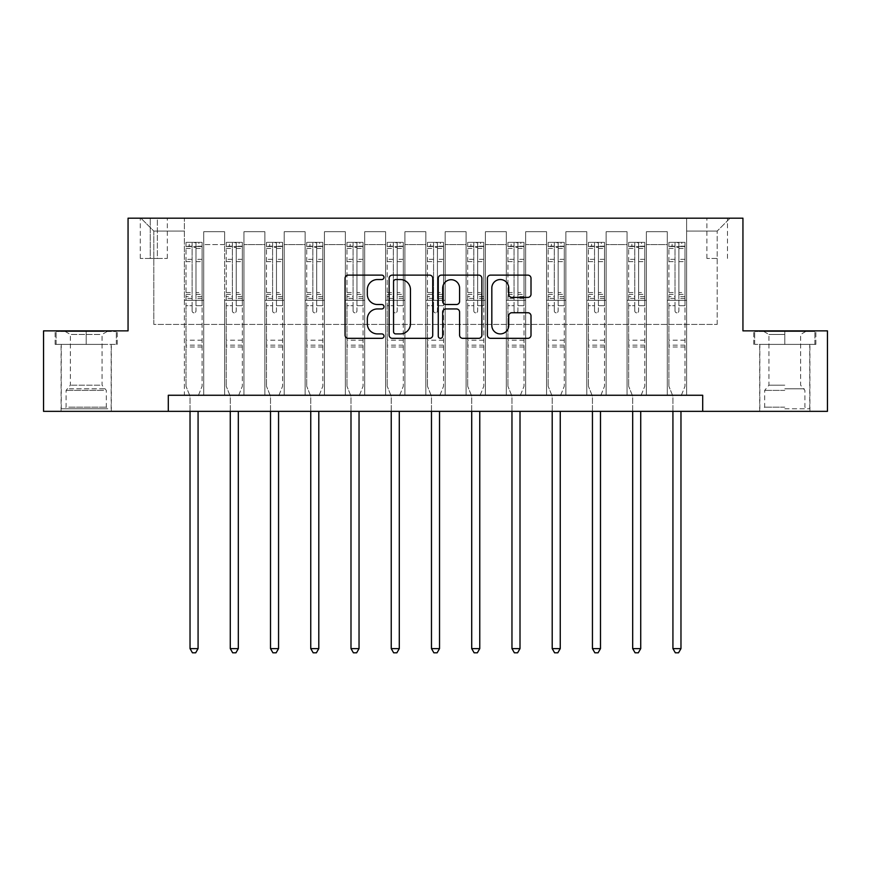 <?xml version="1.0" encoding="UTF-8"?>
<svg xmlns="http://www.w3.org/2000/svg" width="871" height="871" viewBox="0 0 871 871"><rect width="100%" height="100%" fill="white"/><g stroke="black" fill="none" stroke-linecap="round" stroke-linejoin="round"><path stroke-width="0.65" stroke-dasharray="4.36 3.27" d="M383.991 277.337A2.21 2.21 0 0 0 381.781 275.127L348.204 275.127A3.157 3.157 0 0 0 345.047 278.285L345.047 335.172A3.157 3.157 0 0 0 348.204 338.329L381.781 338.329A2.21 2.21 0 0 0 383.991 336.119A2.21 2.21 0 0 0 381.781 333.909L377.437 333.909A10.114 10.114 0 0 1 367.322 323.794L367.322 319.047A10.114 10.114 0 0 1 377.437 308.944L381.781 308.944A2.21 2.21 0 0 0 383.991 306.723A2.21 2.21 0 0 0 381.781 304.512L377.437 304.512A10.114 10.114 0 0 1 367.322 294.409L367.322 289.662A10.114 10.114 0 0 1 377.437 279.547L381.781 279.547A2.21 2.21 0 0 0 383.991 277.337M784.793 344.393L815.866 344.393L784.793 344.393L784.793 330.871L815.866 330.871L753.731 330.871L784.793 330.871L784.793 344.393L759.85 344.393L814.897 344.393L754.689 344.393L809.747 344.393L784.793 344.393L784.793 331.513L814.897 331.513L754.689 331.513L784.793 331.513L763.867 331.513L784.793 331.513L784.793 344.393M784.793 411.352L809.91 411.352L784.793 411.352M717.192 218.196L706.882 218.196L717.192 218.196M717.192 258.437L706.882 258.437L717.192 258.437M86.207 344.393L55.134 344.393L86.207 344.393L86.207 330.871L117.269 330.871L55.134 330.871L86.207 330.871L86.207 344.393L56.103 344.393L116.311 344.393L86.207 344.393L86.207 331.513L56.103 331.513L116.311 331.513L86.207 331.513L86.207 344.393M86.207 411.352L61.09 411.352L86.207 411.352M168.299 411.352L168.299 395.26L168.299 411.352L168.299 395.26L702.701 395.26L168.299 395.26L702.701 395.26L702.701 411.352L43.55 411.352L43.55 330.871L128.059 330.871L128.059 218.196L742.941 218.196L742.941 330.871L827.45 330.871L827.45 411.352L702.701 411.352L702.701 395.26L702.701 411.352M184.391 395.26L203.705 395.26L184.391 395.26L203.705 395.26L184.391 395.26L184.391 218.196L140.939 218.196L730.061 218.196L686.609 218.196L686.609 395.26L667.295 395.26L686.609 395.26L667.295 395.26L686.609 395.26L686.609 218.196L686.609 300.288L686.609 231.076L717.192 231.076L686.609 231.076L686.609 218.196L184.391 218.196L184.391 300.288L203.705 300.288L203.705 244.599L203.705 395.26L203.705 231.719L203.705 395.26L203.705 300.288L184.391 300.288L184.391 231.076L153.808 231.076L184.391 231.076L184.391 218.196L184.391 395.26M224.631 395.26L243.956 395.26L224.631 395.26L243.956 395.26L224.631 395.26L224.631 231.719L203.705 231.719L224.631 231.719L224.631 395.26L224.631 300.288L243.956 300.288L243.956 244.599L243.956 395.26L243.956 231.719L243.956 395.26L243.956 300.288L224.631 300.288L224.631 244.599L224.631 395.26M264.882 395.26L284.196 395.26L264.882 395.26L284.196 395.26L264.882 395.26L264.882 231.719L243.956 231.719L243.956 244.599L243.956 231.719L264.882 231.719L264.882 395.26L264.882 300.288L284.196 300.288L284.196 244.599L284.196 395.26L284.196 231.719L284.196 395.26L284.196 300.288L264.882 300.288L264.882 244.599L264.882 300.288L284.196 300.288L264.882 300.288L264.882 395.26M305.122 395.26L324.437 395.26L305.122 395.26L324.437 395.26L305.122 395.26L305.122 231.719L284.196 231.719L284.196 244.599L284.196 231.719L305.122 231.719L305.122 395.26L305.122 300.288L324.437 300.288L324.437 244.599L324.437 395.26L324.437 231.719L324.437 395.26L324.437 300.288L305.122 300.288L305.122 244.599L305.122 300.288L324.437 300.288L305.122 300.288L305.122 395.26M345.362 395.26L364.677 395.26L345.362 395.26L364.677 395.26L345.362 395.26L345.362 231.719L324.437 231.719L324.437 244.599L324.437 231.719L345.362 231.719L345.362 395.26L345.362 300.288L364.677 300.288L364.677 244.599L364.677 395.26L364.677 231.719L364.677 395.26L364.677 300.288L345.362 300.288L345.362 244.599L345.362 300.288L364.677 300.288L345.362 300.288L345.362 395.26M385.603 395.26L404.917 395.26L385.603 395.26L404.917 395.26L385.603 395.26L385.603 231.719L364.677 231.719L364.677 244.599L364.677 231.719L385.603 231.719L385.603 395.26L385.603 300.288L404.917 300.288L404.917 244.599L404.917 395.26L404.917 231.719L404.917 395.26L404.917 300.288L385.603 300.288L385.603 244.599L385.603 300.288L404.917 300.288L385.603 300.288L385.603 395.26M425.843 395.26L445.157 395.26L425.843 395.26L445.157 395.26L425.843 395.26L425.843 231.719L404.917 231.719L404.917 244.599L404.917 231.719L425.843 231.719L425.843 395.26L425.843 300.288L445.157 300.288L445.157 244.599L445.157 395.26L445.157 231.719L445.157 395.26L445.157 300.288L425.843 300.288L425.843 244.599L425.843 300.288L445.157 300.288L425.843 300.288L425.843 395.26M466.083 395.26L485.397 395.26L466.083 395.26L485.397 395.26L466.083 395.26L466.083 231.719L445.157 231.719L445.157 244.599L445.157 231.719L466.083 231.719L466.083 395.26L466.083 300.288L485.397 300.288L485.397 244.599L485.397 395.26L485.397 231.719L485.397 395.26L485.397 300.288L466.083 300.288L466.083 244.599L466.083 300.288L485.397 300.288L466.083 300.288L466.083 395.26M506.323 395.26L525.638 395.26L506.323 395.26L525.638 395.26L506.323 395.26L506.323 231.719L485.397 231.719L485.397 244.599L485.397 231.719L506.323 231.719L506.323 395.26L506.323 300.288L525.638 300.288L525.638 244.599L525.638 395.26L525.638 231.719L525.638 395.26L525.638 300.288L506.323 300.288L506.323 244.599L506.323 300.288L525.638 300.288L506.323 300.288L506.323 395.26M546.563 395.26L565.878 395.26L546.563 395.26L565.878 395.26L546.563 395.26L546.563 231.719L525.638 231.719L525.638 244.599L525.638 231.719L546.563 231.719L546.563 395.26L546.563 300.288L565.878 300.288L565.878 244.599L565.878 395.26L565.878 231.719L565.878 395.26L565.878 300.288L546.563 300.288L546.563 244.599L546.563 300.288L565.878 300.288L546.563 300.288L546.563 395.26M586.804 395.26L606.118 395.26L586.804 395.26L606.118 395.26L586.804 395.26L586.804 231.719L565.878 231.719L565.878 244.599L565.878 231.719L586.804 231.719L586.804 395.26L586.804 300.288L606.118 300.288L606.118 244.599L606.118 395.26L606.118 231.719L606.118 395.26L606.118 300.288L586.804 300.288L586.804 244.599L586.804 300.288L606.118 300.288L586.804 300.288L586.804 395.26M627.044 395.26L646.369 395.26L627.044 395.26L646.369 395.26L627.044 395.26L627.044 231.719L606.118 231.719L606.118 244.599L606.118 231.719L627.044 231.719L627.044 395.26L627.044 300.288L646.369 300.288L646.369 244.599L646.369 395.26L646.369 231.719L646.369 395.26L646.369 300.288L627.044 300.288L627.044 244.599L627.044 300.288L646.369 300.288L627.044 300.288L627.044 395.26M150.269 218.196L140.285 218.196L150.269 218.196L150.269 258.437L140.285 258.437L157.357 258.437L150.269 258.437L150.269 218.196M157.357 218.196L167.33 218.196L157.357 218.196L157.357 258.437L167.33 258.437L157.357 258.437L157.357 218.196M153.808 324.437L153.808 231.076L140.939 218.196L153.808 231.076L153.808 324.437L717.192 324.437L153.808 324.437M717.192 324.437L717.192 231.076L717.192 324.437M667.295 300.288L686.609 300.288L686.609 395.26L686.609 300.288L667.295 300.288L667.295 244.599L667.295 300.288L686.609 300.288L667.295 300.288L667.295 395.26L667.295 231.719L646.369 231.719L646.369 244.599L646.369 231.719L667.295 231.719L667.295 395.26L667.295 300.288M184.391 300.288L203.705 300.288L184.391 300.288M224.631 231.719L203.705 231.719L224.631 231.719L224.631 244.599L224.631 231.719M224.631 300.288L243.956 300.288L224.631 300.288M264.882 244.599L264.882 231.719L264.882 244.599L243.956 244.599L264.882 244.599M305.122 244.599L305.122 231.719L305.122 244.599L284.196 244.599L305.122 244.599M345.362 244.599L345.362 231.719L345.362 244.599L324.437 244.599L345.362 244.599M385.603 244.599L385.603 231.719L385.603 244.599L364.677 244.599L385.603 244.599M425.843 244.599L425.843 231.719L425.843 244.599L404.917 244.599L425.843 244.599M466.083 244.599L466.083 231.719L466.083 244.599L445.157 244.599L466.083 244.599M506.323 244.599L506.323 231.719L506.323 244.599L485.397 244.599L506.323 244.599M546.563 244.599L546.563 231.719L546.563 244.599L525.638 244.599L546.563 244.599M586.804 244.599L586.804 231.719L586.804 244.599L565.878 244.599L586.804 244.599M627.044 244.599L627.044 231.719L627.044 244.599L606.118 244.599L627.044 244.599M667.295 244.599L667.295 231.719L667.295 244.599L646.369 244.599L667.295 244.599M264.882 231.719L243.956 231.719L264.882 231.719M305.122 231.719L284.196 231.719L305.122 231.719M345.362 231.719L324.437 231.719L345.362 231.719M385.603 231.719L364.677 231.719L385.603 231.719M425.843 231.719L404.917 231.719L425.843 231.719M466.083 231.719L445.157 231.719L466.083 231.719M506.323 231.719L485.397 231.719L506.323 231.719M546.563 231.719L525.638 231.719L546.563 231.719M586.804 231.719L565.878 231.719L586.804 231.719M627.044 231.719L606.118 231.719L627.044 231.719M667.295 231.719L646.369 231.719L667.295 231.719M730.061 218.196L717.192 231.076L730.061 218.196M55.134 344.393L55.134 330.871L55.134 344.393M117.269 344.393L117.269 330.871L117.269 344.393M815.866 344.393L815.866 330.871L815.866 344.393M753.731 344.393L753.731 330.871L753.731 344.393M432.735 335.172L432.735 278.285A3.157 3.157 0 0 0 429.577 275.127L392.288 275.127A3.157 3.157 0 0 0 389.13 278.285L389.13 335.172A3.157 3.157 0 0 0 392.288 338.329L429.577 338.329A3.157 3.157 0 0 0 432.735 335.172M395.761 279.547A2.21 2.21 0 0 0 393.55 281.769L393.55 331.688A2.21 2.21 0 0 0 395.761 333.909L400.344 333.909A10.114 10.114 0 0 0 410.459 323.794L410.459 289.662A10.114 10.114 0 0 0 400.344 279.547L395.761 279.547M441.423 275.127L478.712 275.127A3.157 3.157 0 0 1 481.87 278.285L481.87 335.172A3.157 3.157 0 0 1 478.712 338.329L462.751 338.329A3.157 3.157 0 0 1 459.594 335.172L459.594 312.101A3.157 3.157 0 0 0 456.437 308.944L445.854 308.944A3.157 3.157 0 0 0 442.686 312.101L442.686 336.119A2.21 2.21 0 0 1 440.476 338.329A2.21 2.21 0 0 1 438.265 336.119L438.265 278.285A3.157 3.157 0 0 1 441.423 275.127M459.594 288.159A8.449 8.449 0 0 0 451.145 279.711A8.449 8.449 0 0 0 442.686 288.159L442.686 301.355A3.157 3.157 0 0 0 445.854 304.512L456.437 304.512A3.157 3.157 0 0 0 459.594 301.355L459.594 288.159M511.887 297.403L527.848 297.403A3.157 3.157 0 0 0 531.005 294.246L531.005 278.285A3.157 3.157 0 0 0 527.848 275.127L490.558 275.127A3.157 3.157 0 0 0 487.401 278.285L487.401 335.172A3.157 3.157 0 0 0 490.558 338.329L527.848 338.329A3.157 3.157 0 0 0 531.005 335.172L531.005 315.89A3.157 3.157 0 0 0 527.848 312.733L511.887 312.733A3.157 3.157 0 0 0 508.729 315.89L508.729 325.449A8.449 8.449 0 0 1 500.281 333.909A8.449 8.449 0 0 1 491.821 325.449L491.821 288.007A8.449 8.449 0 0 1 500.281 279.547A8.449 8.449 0 0 1 508.729 288.007L508.729 294.246A3.157 3.157 0 0 0 511.887 297.403M192.121 310.914A1.927 1.927 90 0 0 194.048 312.841A1.927 1.927 -90 0 1 192.121 310.914L192.121 305.688L192.121 310.914M202.018 242.345L198.882 242.345L198.882 246.526L202.105 246.526L202.105 242.345L186.002 242.345L186.002 386.245L186.002 305.688L192.121 305.688L192.121 296.575L186.002 296.575M186.002 242.345L186.002 305.688L192.121 305.688L192.121 247.375L195.986 247.375L195.986 292.547L202.105 292.547L202.105 386.245L202.105 305.688L195.986 305.688L195.986 310.914A1.927 1.927 -90 0 1 194.048 312.841A1.927 1.927 90 0 0 195.986 310.914L195.986 292.547M202.105 246.526L202.105 292.547M202.105 242.345L202.105 305.688L195.986 305.688L195.986 242.737L192.121 242.737L192.121 296.575M198.882 242.345L186.089 242.345M198.882 246.526L189.225 246.526L189.225 242.345M186.002 246.526L202.018 246.526M186.089 246.526L189.225 246.526M198.305 395.663L202.105 386.245L198.305 395.663A3.223 3.223 -90 0 0 198.076 396.871A3.223 3.223 -90 0 1 198.305 395.663M190.03 411.352L190.03 396.871A3.223 3.223 -90 0 0 189.791 395.663L186.002 386.245L189.791 395.663A3.223 3.223 -90 0 1 190.03 396.871L190.03 648.623L198.076 648.623L198.076 411.352M202.105 346.974L186.002 346.974M190.03 648.623L192.447 652.804L195.659 652.804L198.076 648.623M195.986 247.375L195.986 242.737M192.121 247.375L192.121 242.737L192.121 247.375M232.361 310.914A1.927 1.927 0 0 0 234.299 312.841A1.927 1.927 0 0 1 232.361 310.914L232.361 305.688L232.361 310.914M242.258 242.345L239.122 242.345L239.122 246.526L242.345 246.526L242.345 242.345L226.242 242.345L226.242 386.245L226.242 305.688L232.361 305.688L232.361 296.575L226.242 296.575M226.242 242.345L226.242 305.688L232.361 305.688L232.361 247.375L236.226 247.375L236.226 292.547L242.345 292.547L242.345 386.245L242.345 305.688L236.226 305.688L236.226 310.914A1.927 1.927 0 0 1 234.299 312.841A1.927 1.927 0 0 0 236.226 310.914L236.226 292.547M242.345 246.526L242.345 292.547M242.345 242.345L242.345 305.688L236.226 305.688L236.226 242.737L232.361 242.737L232.361 296.575M239.122 242.345L226.329 242.345M239.122 246.526L229.465 246.526L229.465 242.345M226.242 246.526L242.258 246.526M226.329 246.526L229.465 246.526M238.545 395.663L242.345 386.245L238.545 395.663A3.223 3.223 0 0 0 238.316 396.871A3.223 3.223 0 0 1 238.545 395.663M230.271 411.352L230.271 396.871A3.223 3.223 0 0 0 230.042 395.663L226.242 386.245L230.042 395.663A3.223 3.223 0 0 1 230.271 396.871L230.271 648.623L238.316 648.623L238.316 411.352M242.345 346.974L226.242 346.974M230.271 648.623L232.688 652.804L235.899 652.804L238.316 648.623M232.361 247.375L232.361 242.737M236.226 247.375L236.226 242.737M272.601 310.914A1.927 1.927 0 0 0 274.539 312.841A1.927 1.927 0 0 1 272.601 310.914L272.601 305.688L272.601 310.914M282.498 242.345L279.362 242.345L279.362 246.526L282.585 246.526L282.585 242.345L266.482 242.345L266.482 386.245L266.482 305.688L272.601 305.688L272.601 296.575L266.482 296.575M266.482 242.345L266.482 305.688L272.601 305.688L272.601 247.375L276.466 247.375L276.466 292.547L282.585 292.547L282.585 386.245L282.585 305.688L276.466 305.688L276.466 310.914A1.927 1.927 0 0 1 274.539 312.841A1.927 1.927 0 0 0 276.466 310.914L276.466 292.547M282.585 246.526L282.585 292.547M282.585 242.345L282.585 305.688L276.466 305.688L276.466 242.737L272.601 242.737L272.601 296.575M279.362 242.345L266.57 242.345M279.362 246.526L269.705 246.526L269.705 242.345M266.482 246.526L282.498 246.526M266.57 246.526L269.705 246.526M278.796 395.663L282.585 386.245L278.796 395.663A3.223 3.223 0 0 0 278.557 396.871A3.223 3.223 0 0 1 278.796 395.663M270.511 411.352L270.511 396.871A3.223 3.223 0 0 0 270.282 395.663L266.482 386.245L270.282 395.663A3.223 3.223 0 0 1 270.511 396.871L270.511 648.623L278.557 648.623L278.557 411.352M282.585 346.974L266.482 346.974M270.511 648.623L272.928 652.804L276.14 652.804L278.557 648.623M272.601 247.375L272.601 242.737M276.466 247.375L276.466 242.737M312.841 310.914A1.927 1.927 0 0 0 314.779 312.841A1.927 1.927 0 0 1 312.841 310.914L312.841 305.688L312.841 310.914M322.749 242.345L319.603 242.345L319.603 246.526L322.825 246.526L322.825 242.345L306.723 242.345L306.723 386.245L306.723 305.688L312.841 305.688L312.841 296.575L306.723 296.575M306.723 242.345L306.723 305.688L312.841 305.688L312.841 247.375L316.706 247.375L316.706 292.547L322.825 292.547L322.825 386.245L322.825 305.688L316.706 305.688L316.706 310.914A1.927 1.927 0 0 1 314.779 312.841A1.927 1.927 0 0 0 316.706 310.914L316.706 292.547M322.825 246.526L322.825 292.547M322.825 242.345L322.825 305.688L316.706 305.688L316.706 242.737L312.841 242.737L312.841 296.575M319.603 242.345L306.81 242.345M319.603 246.526L309.945 246.526L309.945 242.345M306.723 246.526L322.749 246.526M306.81 246.526L309.945 246.526M319.036 395.663L322.825 386.245L319.036 395.663A3.223 3.223 0 0 0 318.797 396.871A3.223 3.223 0 0 1 319.036 395.663M310.751 411.352L310.751 396.871A3.223 3.223 0 0 0 310.522 395.663L306.723 386.245L310.522 395.663A3.223 3.223 0 0 1 310.751 396.871L310.751 648.623L318.797 648.623L318.797 411.352M322.825 346.974L306.723 346.974M310.751 648.623L313.168 652.804L316.391 652.804L318.797 648.623M312.841 247.375L312.841 242.737M316.706 247.375L316.706 242.737M353.082 310.914A1.927 1.927 0 0 0 355.02 312.841A1.927 1.927 0 0 1 353.082 310.914L353.082 305.688L353.082 310.914M362.989 242.345L359.843 242.345L359.843 246.526L363.065 246.526L363.065 242.345L346.974 242.345L346.974 386.245L346.974 305.688L353.082 305.688L353.082 296.575L346.974 296.575M346.974 242.345L346.974 305.688L353.082 305.688L353.082 247.375L356.947 247.375L356.947 292.547L363.065 292.547L363.065 386.245L363.065 305.688L356.947 305.688L356.947 310.914A1.927 1.927 0 0 1 355.02 312.841A1.927 1.927 0 0 0 356.947 310.914L356.947 292.547M363.065 246.526L363.065 292.547M363.065 242.345L363.065 305.688L356.947 305.688L356.947 242.737L353.082 242.737L353.082 296.575M359.843 242.345L347.05 242.345M359.843 246.526L350.186 246.526L350.186 242.345M346.974 246.526L362.989 246.526M347.05 246.526L350.186 246.526M359.277 395.663L363.065 386.245L359.277 395.663A3.223 3.223 0 0 0 359.037 396.871A3.223 3.223 0 0 1 359.277 395.663M350.991 411.352L350.991 396.871A3.223 3.223 0 0 0 350.763 395.663L346.974 386.245L350.763 395.663A3.223 3.223 0 0 1 350.991 396.871L350.991 648.623L359.037 648.623L359.037 411.352M363.065 346.974L346.974 346.974M350.991 648.623L353.408 652.804L356.631 652.804L359.037 648.623M353.082 247.375L353.082 242.737M356.947 247.375L356.947 242.737M105.021 408.782L64.476 408.782L105.021 408.782M68.776 407.171L106.327 407.171L68.776 407.171M104.324 331.513L65.281 331.513L104.324 331.513M99.925 334.453L70.366 334.453L99.925 334.453M99.925 385.189L70.366 385.189L99.925 385.189M107.808 408.782L61.253 408.782L107.808 408.782M107.808 344.393L61.253 344.393L107.808 344.393M56.103 344.393L56.103 331.513L56.103 344.393M116.311 344.393L116.311 331.513L116.311 344.393M784.793 408.782L809.747 408.782L784.793 408.782M784.793 407.171L764.673 407.171L784.793 407.171M784.793 334.453L768.951 334.453L784.793 334.453M784.793 385.189L768.951 385.189L784.793 385.189M754.689 344.393L754.689 331.513L754.689 344.393M814.897 344.393L814.897 331.513L814.897 344.393M393.322 310.914A1.927 1.927 0 0 0 395.26 312.841A1.927 1.927 0 0 1 393.322 310.914L393.322 305.688L393.322 310.914M403.229 242.345L400.083 242.345L400.083 246.526L403.306 246.526L403.306 242.345L387.214 242.345L387.214 386.245L387.214 305.688L393.322 305.688L393.322 296.575L387.214 296.575M387.214 242.345L387.214 305.688L393.322 305.688L393.322 247.375L397.187 247.375L397.187 292.547L403.306 292.547L403.306 386.245L403.306 305.688L397.187 305.688L397.187 310.914A1.927 1.927 0 0 1 395.26 312.841A1.927 1.927 0 0 0 397.187 310.914L397.187 292.547M403.306 246.526L403.306 292.547M403.306 242.345L403.306 305.688L397.187 305.688L397.187 242.737L393.322 242.737L393.322 296.575M400.083 242.345L387.29 242.345M400.083 246.526L390.426 246.526L390.426 242.345M387.214 246.526L403.229 246.526M387.29 246.526L390.426 246.526M399.517 395.663L403.306 386.245L399.517 395.663A3.223 3.223 0 0 0 399.288 396.871A3.223 3.223 0 0 1 399.517 395.663M391.231 411.352L391.231 396.871A3.223 3.223 0 0 0 391.003 395.663L387.214 386.245L391.003 395.663A3.223 3.223 0 0 1 391.231 396.871L391.231 648.623L399.288 648.623L399.288 411.352M403.306 346.974L387.214 346.974M391.231 648.623L393.648 652.804L396.871 652.804L399.288 648.623M393.322 247.375L393.322 242.737M397.187 247.375L397.187 242.737M433.573 310.914A1.927 1.927 0 0 0 435.5 312.841A1.927 1.927 0 0 1 433.573 310.914L433.573 305.688L433.573 310.914M443.47 242.345L440.334 242.345L440.334 246.526L443.546 246.526L443.546 242.345L427.454 242.345L427.454 386.245L427.454 305.688L433.573 305.688L433.573 296.575L427.454 296.575M427.454 242.345L427.454 305.688L433.573 305.688L433.573 247.375L437.427 247.375L437.427 292.547L443.546 292.547L443.546 386.245L443.546 305.688L437.427 305.688L437.427 310.914A1.927 1.927 0 0 1 435.5 312.841A1.927 1.927 0 0 0 437.427 310.914L437.427 292.547M443.546 246.526L443.546 292.547M443.546 242.345L443.546 305.688L437.427 305.688L437.427 242.737L433.573 242.737L433.573 296.575M440.334 242.345L427.53 242.345M440.334 246.526L430.666 246.526L430.666 242.345M427.454 246.526L443.47 246.526M427.53 246.526L430.666 246.526M439.757 395.663L443.546 386.245L439.757 395.663A3.223 3.223 0 0 0 439.528 396.871A3.223 3.223 0 0 1 439.757 395.663M431.472 411.352L431.472 396.871A3.223 3.223 0 0 0 431.243 395.663L427.454 386.245L431.243 395.663A3.223 3.223 0 0 1 431.472 396.871L431.472 648.623L439.528 648.623L439.528 411.352M443.546 346.974L427.454 346.974M431.472 648.623L433.889 652.804L437.111 652.804L439.528 648.623M433.573 247.375L433.573 242.737M437.427 247.375L437.427 242.737M473.813 310.914A1.927 1.927 0 0 0 475.74 312.841A1.927 1.927 0 0 1 473.813 310.914L473.813 305.688L473.813 310.914M483.71 242.345L480.574 242.345L480.574 246.526L483.786 246.526L483.786 242.345L467.694 242.345L467.694 386.245L467.694 305.688L473.813 305.688L473.813 296.575L467.694 296.575M467.694 242.345L467.694 305.688L473.813 305.688L473.813 247.375L477.678 247.375L477.678 292.547L483.786 292.547L483.786 386.245L483.786 305.688L477.678 305.688L477.678 310.914A1.927 1.927 0 0 1 475.74 312.841A1.927 1.927 0 0 0 477.678 310.914L477.678 292.547M483.786 246.526L483.786 292.547M483.786 242.345L483.786 305.688L477.678 305.688L477.678 242.737L473.813 242.737L473.813 296.575M480.574 242.345L467.771 242.345M480.574 246.526L470.917 246.526L470.917 242.345M467.694 246.526L483.71 246.526M467.771 246.526L470.917 246.526M479.997 395.663L483.786 386.245L479.997 395.663A3.223 3.223 0 0 0 479.769 396.871A3.223 3.223 0 0 1 479.997 395.663M471.712 411.352L471.712 396.871A3.223 3.223 0 0 0 471.483 395.663L467.694 386.245L471.483 395.663A3.223 3.223 0 0 1 471.712 396.871L471.712 648.623L479.769 648.623L479.769 411.352M483.786 346.974L467.694 346.974M471.712 648.623L474.129 652.804L477.352 652.804L479.769 648.623M473.813 247.375L473.813 242.737M477.678 247.375L477.678 242.737M514.053 310.914A1.927 1.927 0 0 0 515.98 312.841A1.927 1.927 0 0 1 514.053 310.914L514.053 305.688L514.053 310.914M523.95 242.345L520.814 242.345L520.814 246.526L524.026 246.526L524.026 242.345L507.935 242.345L507.935 386.245L507.935 305.688L514.053 305.688L514.053 296.575L507.935 296.575M507.935 242.345L507.935 305.688L514.053 305.688L514.053 247.375L517.918 247.375L517.918 292.547L524.026 292.547L524.026 386.245L524.026 305.688L517.918 305.688L517.918 310.914A1.927 1.927 0 0 1 515.98 312.841A1.927 1.927 0 0 0 517.918 310.914L517.918 292.547M524.026 246.526L524.026 292.547M524.026 242.345L524.026 305.688L517.918 305.688L517.918 242.737L514.053 242.737L514.053 296.575M520.814 242.345L508.011 242.345M520.814 246.526L511.157 246.526L511.157 242.345M507.935 246.526L523.95 246.526M508.011 246.526L511.157 246.526M520.237 395.663L524.026 386.245L520.237 395.663A3.223 3.223 0 0 0 520.009 396.871A3.223 3.223 0 0 1 520.237 395.663M511.963 411.352L511.963 396.871A3.223 3.223 0 0 0 511.723 395.663L507.935 386.245L511.723 395.663A3.223 3.223 0 0 1 511.963 396.871L511.963 648.623L520.009 648.623L520.009 411.352M524.026 346.974L507.935 346.974M511.963 648.623L514.369 652.804L517.592 652.804L520.009 648.623M514.053 247.375L514.053 242.737M517.918 247.375L517.918 242.737M554.294 310.914A1.927 1.927 0 0 0 556.221 312.841A1.927 1.927 0 0 1 554.294 310.914L554.294 305.688L554.294 310.914M564.19 242.345L561.055 242.345L561.055 246.526L564.277 246.526L564.277 242.345L548.175 242.345L548.175 386.245L548.175 305.688L554.294 305.688L554.294 296.575L548.175 296.575M548.175 242.345L548.175 305.688L554.294 305.688L554.294 247.375L558.159 247.375L558.159 292.547L564.277 292.547L564.277 386.245L564.277 305.688L558.159 305.688L558.159 310.914A1.927 1.927 0 0 1 556.221 312.841A1.927 1.927 0 0 0 558.159 310.914L558.159 292.547M564.277 246.526L564.277 292.547M564.277 242.345L564.277 305.688L558.159 305.688L558.159 242.737L554.294 242.737L554.294 296.575M561.055 242.345L548.251 242.345M561.055 246.526L551.397 246.526L551.397 242.345M548.175 246.526L564.19 246.526M548.251 246.526L551.397 246.526M560.478 395.663L564.277 386.245L560.478 395.663A3.223 3.223 0 0 0 560.249 396.871A3.223 3.223 0 0 1 560.478 395.663M552.203 411.352L552.203 396.871A3.223 3.223 0 0 0 551.964 395.663L548.175 386.245L551.964 395.663A3.223 3.223 0 0 1 552.203 396.871L552.203 648.623L560.249 648.623L560.249 411.352M564.277 346.974L548.175 346.974M552.203 648.623L554.609 652.804L557.832 652.804L560.249 648.623M554.294 247.375L554.294 242.737M558.159 247.375L558.159 242.737M594.534 310.914A1.927 1.927 0 0 0 596.461 312.841A1.927 1.927 0 0 1 594.534 310.914L594.534 305.688L594.534 310.914M604.43 242.345L601.295 242.345L601.295 246.526L604.518 246.526L604.518 242.345L588.415 242.345L588.415 386.245L588.415 305.688L594.534 305.688L594.534 296.575L588.415 296.575M588.415 242.345L588.415 305.688L594.534 305.688L594.534 247.375L598.399 247.375L598.399 292.547L604.518 292.547L604.518 386.245L604.518 305.688L598.399 305.688L598.399 310.914A1.927 1.927 0 0 1 596.461 312.841A1.927 1.927 0 0 0 598.399 310.914L598.399 292.547M604.518 246.526L604.518 292.547M604.518 242.345L604.518 305.688L598.399 305.688L598.399 242.737L594.534 242.737L594.534 296.575M601.295 242.345L588.502 242.345M601.295 246.526L591.638 246.526L591.638 242.345M588.415 246.526L604.43 246.526M588.502 246.526L591.638 246.526M600.718 395.663L604.518 386.245L600.718 395.663A3.223 3.223 0 0 0 600.489 396.871A3.223 3.223 0 0 1 600.718 395.663M592.443 411.352L592.443 396.871A3.223 3.223 0 0 0 592.204 395.663L588.415 386.245L592.204 395.663A3.223 3.223 0 0 1 592.443 396.871L592.443 648.623L600.489 648.623L600.489 411.352M604.518 346.974L588.415 346.974M592.443 648.623L594.86 652.804L598.072 652.804L600.489 648.623M594.534 247.375L594.534 242.737M598.399 247.375L598.399 242.737M634.774 310.914A1.927 1.927 0 0 0 636.701 312.841A1.927 1.927 0 0 1 634.774 310.914L634.774 305.688L634.774 310.914M644.671 242.345L641.535 242.345L641.535 246.526L644.758 246.526L644.758 242.345L628.655 242.345L628.655 386.245L628.655 305.688L634.774 305.688L634.774 296.575L628.655 296.575M628.655 242.345L628.655 305.688L634.774 305.688L634.774 247.375L638.639 247.375L638.639 292.547L644.758 292.547L644.758 386.245L644.758 305.688L638.639 305.688L638.639 310.914A1.927 1.927 0 0 1 636.701 312.841A1.927 1.927 0 0 0 638.639 310.914L638.639 292.547M644.758 246.526L644.758 292.547M644.758 242.345L644.758 305.688L638.639 305.688L638.639 242.737L634.774 242.737L634.774 296.575M641.535 242.345L628.742 242.345M641.535 246.526L631.878 246.526L631.878 242.345M628.655 246.526L644.671 246.526M628.742 246.526L631.878 246.526M640.958 395.663L644.758 386.245L640.958 395.663A3.223 3.223 0 0 0 640.729 396.871A3.223 3.223 0 0 1 640.958 395.663M632.684 411.352L632.684 396.871A3.223 3.223 0 0 0 632.455 395.663L628.655 386.245L632.455 395.663A3.223 3.223 0 0 1 632.684 396.871L632.684 648.623L640.729 648.623L640.729 411.352M644.758 346.974L628.655 346.974M632.684 648.623L635.101 652.804L638.312 652.804L640.729 648.623M634.774 247.375L634.774 242.737M638.639 247.375L638.639 242.737M675.014 310.914A1.927 1.927 0 0 0 676.952 312.841A1.927 1.927 0 0 1 675.014 310.914L675.014 305.688L675.014 310.914M684.911 242.345L681.775 242.345L681.775 246.526L684.998 246.526L684.998 242.345L668.895 242.345L668.895 386.245L668.895 305.688L675.014 305.688L675.014 296.575L668.895 296.575M668.895 242.345L668.895 305.688L675.014 305.688L675.014 247.375L678.879 247.375L678.879 292.547L684.998 292.547L684.998 386.245L684.998 305.688L678.879 305.688L678.879 310.914A1.927 1.927 0 0 1 676.952 312.841A1.927 1.927 0 0 0 678.879 310.914L678.879 292.547M684.998 246.526L684.998 292.547M684.998 242.345L684.998 305.688L678.879 305.688L678.879 242.737L675.014 242.737L675.014 296.575M681.775 242.345L668.982 242.345M681.775 246.526L672.118 246.526L672.118 242.345M668.895 246.526L684.911 246.526M668.982 246.526L672.118 246.526M681.209 395.663L684.998 386.245L681.209 395.663A3.223 3.223 0 0 0 680.97 396.871A3.223 3.223 0 0 1 681.209 395.663M672.924 411.352L672.924 396.871A3.223 3.223 0 0 0 672.695 395.663L668.895 386.245L672.695 395.663A3.223 3.223 0 0 1 672.924 396.871L672.924 648.623L680.97 648.623L680.97 411.352M684.998 346.974L668.895 346.974M672.924 648.623L675.341 652.804L678.553 652.804L680.97 648.623M675.014 247.375L675.014 242.737M678.879 247.375L678.879 242.737M224.631 244.599L203.705 244.599L224.631 244.599M192.121 259.351L186.002 259.351M186.002 261.648L192.121 261.648M186.002 292.547L192.121 292.547M202.105 340.213L186.002 340.213M192.121 298.405L186.002 298.405M202.105 298.405L195.986 298.405M186.002 294.376L192.121 294.376M195.986 294.376L202.105 294.376M202.105 296.575L195.986 296.575M202.105 259.351L195.986 259.351M195.986 261.648L202.105 261.648M192.121 246.188L186.002 246.188M186.002 248.485L192.121 248.485M202.105 246.188L195.986 246.188M195.986 248.485L202.105 248.485M202.105 345.156L186.002 345.156M232.361 259.351L226.242 259.351M226.242 261.648L232.361 261.648M226.242 292.547L232.361 292.547M242.345 340.213L226.242 340.213M232.361 298.405L226.242 298.405M242.345 298.405L236.226 298.405M226.242 294.376L232.361 294.376M236.226 294.376L242.345 294.376M242.345 296.575L236.226 296.575M242.345 259.351L236.226 259.351M236.226 261.648L242.345 261.648M232.361 246.188L226.242 246.188M226.242 248.485L232.361 248.485M242.345 246.188L236.226 246.188M236.226 248.485L242.345 248.485M242.345 345.156L226.242 345.156M272.601 259.351L266.482 259.351M266.482 261.648L272.601 261.648M266.482 292.547L272.601 292.547M282.585 340.213L266.482 340.213M272.601 298.405L266.482 298.405M282.585 298.405L276.466 298.405M266.482 294.376L272.601 294.376M276.466 294.376L282.585 294.376M282.585 296.575L276.466 296.575M282.585 259.351L276.466 259.351M276.466 261.648L282.585 261.648M272.601 246.188L266.482 246.188M266.482 248.485L272.601 248.485M282.585 246.188L276.466 246.188M276.466 248.485L282.585 248.485M282.585 345.156L266.482 345.156M312.841 259.351L306.723 259.351M306.723 261.648L312.841 261.648M306.723 292.547L312.841 292.547M322.825 340.213L306.723 340.213M312.841 298.405L306.723 298.405M322.825 298.405L316.706 298.405M306.723 294.376L312.841 294.376M316.706 294.376L322.825 294.376M322.825 296.575L316.706 296.575M322.825 259.351L316.706 259.351M316.706 261.648L322.825 261.648M312.841 246.188L306.723 246.188M306.723 248.485L312.841 248.485M322.825 246.188L316.706 246.188M316.706 248.485L322.825 248.485M322.825 345.156L306.723 345.156M353.082 259.351L346.974 259.351M346.974 261.648L353.082 261.648M346.974 292.547L353.082 292.547M363.065 340.213L346.974 340.213M353.082 298.405L346.974 298.405M363.065 298.405L356.947 298.405M346.974 294.376L353.082 294.376M356.947 294.376L363.065 294.376M363.065 296.575L356.947 296.575M363.065 259.351L356.947 259.351M356.947 261.648L363.065 261.648M353.082 246.188L346.974 246.188M346.974 248.485L353.082 248.485M363.065 246.188L356.947 246.188M356.947 248.485L363.065 248.485M363.065 345.156L346.974 345.156M103.627 390.393L66.087 390.393L103.627 390.393M69.353 388.804L105.663 388.804L69.353 388.804M784.793 390.393L764.673 390.393L784.793 390.393M784.793 388.804L804.26 388.804L784.793 388.804M393.322 259.351L387.214 259.351M387.214 261.648L393.322 261.648M387.214 292.547L393.322 292.547M403.306 340.213L387.214 340.213M393.322 298.405L387.214 298.405M403.306 298.405L397.187 298.405M387.214 294.376L393.322 294.376M397.187 294.376L403.306 294.376M403.306 296.575L397.187 296.575M403.306 259.351L397.187 259.351M397.187 261.648L403.306 261.648M393.322 246.188L387.214 246.188M387.214 248.485L393.322 248.485M403.306 246.188L397.187 246.188M397.187 248.485L403.306 248.485M403.306 345.156L387.214 345.156M433.573 259.351L427.454 259.351M427.454 261.648L433.573 261.648M427.454 292.547L433.573 292.547M443.546 340.213L427.454 340.213M433.573 298.405L427.454 298.405M443.546 298.405L437.427 298.405M427.454 294.376L433.573 294.376M437.427 294.376L443.546 294.376M443.546 296.575L437.427 296.575M443.546 259.351L437.427 259.351M437.427 261.648L443.546 261.648M433.573 246.188L427.454 246.188M427.454 248.485L433.573 248.485M443.546 246.188L437.427 246.188M437.427 248.485L443.546 248.485M443.546 345.156L427.454 345.156M473.813 259.351L467.694 259.351M467.694 261.648L473.813 261.648M467.694 292.547L473.813 292.547M483.786 340.213L467.694 340.213M473.813 298.405L467.694 298.405M483.786 298.405L477.678 298.405M467.694 294.376L473.813 294.376M477.678 294.376L483.786 294.376M483.786 296.575L477.678 296.575M483.786 259.351L477.678 259.351M477.678 261.648L483.786 261.648M473.813 246.188L467.694 246.188M467.694 248.485L473.813 248.485M483.786 246.188L477.678 246.188M477.678 248.485L483.786 248.485M483.786 345.156L467.694 345.156M514.053 259.351L507.935 259.351M507.935 261.648L514.053 261.648M507.935 292.547L514.053 292.547M524.026 340.213L507.935 340.213M514.053 298.405L507.935 298.405M524.026 298.405L517.918 298.405M507.935 294.376L514.053 294.376M517.918 294.376L524.026 294.376M524.026 296.575L517.918 296.575M524.026 259.351L517.918 259.351M517.918 261.648L524.026 261.648M514.053 246.188L507.935 246.188M507.935 248.485L514.053 248.485M524.026 246.188L517.918 246.188M517.918 248.485L524.026 248.485M524.026 345.156L507.935 345.156M554.294 259.351L548.175 259.351M548.175 261.648L554.294 261.648M548.175 292.547L554.294 292.547M564.277 340.213L548.175 340.213M554.294 298.405L548.175 298.405M564.277 298.405L558.159 298.405M548.175 294.376L554.294 294.376M558.159 294.376L564.277 294.376M564.277 296.575L558.159 296.575M564.277 259.351L558.159 259.351M558.159 261.648L564.277 261.648M554.294 246.188L548.175 246.188M548.175 248.485L554.294 248.485M564.277 246.188L558.159 246.188M558.159 248.485L564.277 248.485M564.277 345.156L548.175 345.156M594.534 259.351L588.415 259.351M588.415 261.648L594.534 261.648M588.415 292.547L594.534 292.547M604.518 340.213L588.415 340.213M594.534 298.405L588.415 298.405M604.518 298.405L598.399 298.405M588.415 294.376L594.534 294.376M598.399 294.376L604.518 294.376M604.518 296.575L598.399 296.575M604.518 259.351L598.399 259.351M598.399 261.648L604.518 261.648M594.534 246.188L588.415 246.188M588.415 248.485L594.534 248.485M604.518 246.188L598.399 246.188M598.399 248.485L604.518 248.485M604.518 345.156L588.415 345.156M634.774 259.351L628.655 259.351M628.655 261.648L634.774 261.648M628.655 292.547L634.774 292.547M644.758 340.213L628.655 340.213M634.774 298.405L628.655 298.405M644.758 298.405L638.639 298.405M628.655 294.376L634.774 294.376M638.639 294.376L644.758 294.376M644.758 296.575L638.639 296.575M644.758 259.351L638.639 259.351M638.639 261.648L644.758 261.648M634.774 246.188L628.655 246.188M628.655 248.485L634.774 248.485M644.758 246.188L638.639 246.188M638.639 248.485L644.758 248.485M644.758 345.156L628.655 345.156M675.014 259.351L668.895 259.351M668.895 261.648L675.014 261.648M668.895 292.547L675.014 292.547M684.998 340.213L668.895 340.213M675.014 298.405L668.895 298.405M684.998 298.405L678.879 298.405M668.895 294.376L675.014 294.376M678.879 294.376L684.998 294.376M684.998 296.575L678.879 296.575M684.998 259.351L678.879 259.351M678.879 261.648L684.998 261.648M675.014 246.188L668.895 246.188M668.895 248.485L675.014 248.485M684.998 246.188L678.879 246.188M678.879 248.485L684.998 248.485M684.998 345.156L668.895 345.156M759.686 411.352L759.686 344.393M706.882 258.437L706.882 218.196M61.09 411.352L61.09 344.393M111.314 411.352L111.314 344.393M140.285 258.437L140.285 218.196M167.33 258.437L167.33 218.196M727.492 258.437L727.492 218.196M809.91 411.352L809.91 344.393M65.281 331.513L70.366 334.453L70.366 385.189L66.087 390.393L66.087 407.171L64.476 408.782M111.15 408.782L111.15 344.393M61.253 408.782L61.253 344.393M107.133 331.513L102.049 334.453L102.049 385.189L106.327 390.393L106.327 407.171L107.939 408.782M805.719 331.513L800.634 334.453L800.634 385.189L804.913 390.393L804.913 407.171L806.524 408.782M759.85 408.782L759.85 344.393M809.747 408.782L809.747 344.393M763.867 331.513L768.951 334.453L768.951 385.189L764.673 390.393L764.673 407.171L763.061 408.782"/><path stroke-width="1.31" d="M383.991 277.337A2.21 2.21 0 0 0 381.781 275.127L348.204 275.127A3.157 3.157 0 0 0 345.047 278.285L345.047 335.172A3.157 3.157 0 0 0 348.204 338.329L381.781 338.329A2.21 2.21 0 0 0 383.991 336.119A2.21 2.21 0 0 0 381.781 333.909L377.437 333.909A10.114 10.114 0 0 1 367.322 323.794L367.322 319.047A10.114 10.114 0 0 1 377.437 308.944L381.781 308.944A2.21 2.21 0 0 0 383.991 306.723A2.21 2.21 0 0 0 381.781 304.512L377.437 304.512A10.114 10.114 0 0 1 367.322 294.409L367.322 289.662A10.114 10.114 0 0 1 377.437 279.547L381.781 279.547A2.21 2.21 0 0 0 383.991 277.337M527.848 297.403A3.157 3.157 0 0 0 531.005 294.246L531.005 278.285A3.157 3.157 0 0 0 527.848 275.127L490.558 275.127A3.157 3.157 0 0 0 487.401 278.285L487.401 335.172A3.157 3.157 0 0 0 490.558 338.329L527.848 338.329A3.157 3.157 0 0 0 531.005 335.172L531.005 315.89A3.157 3.157 0 0 0 527.848 312.733L511.887 312.733A3.157 3.157 0 0 0 508.729 315.89L508.729 325.449A8.449 8.449 0 0 1 500.281 333.909A8.449 8.449 0 0 1 491.821 325.449L491.821 288.007A8.449 8.449 0 0 1 500.281 279.547A8.449 8.449 0 0 1 508.729 288.007L508.729 294.246A3.157 3.157 0 0 0 511.887 297.403L527.848 297.403M168.299 411.352L43.55 411.352L43.55 330.871L128.059 330.871L128.059 218.196L742.941 218.196L742.941 330.871L827.45 330.871L827.45 411.352L702.701 411.352L702.701 395.26L168.299 395.26L168.299 411.352L702.701 411.352M432.735 278.285A3.157 3.157 0 0 0 429.577 275.127L392.288 275.127A3.157 3.157 0 0 0 389.13 278.285L389.13 335.172A3.157 3.157 0 0 0 392.288 338.329L429.577 338.329A3.157 3.157 0 0 0 432.735 335.172L432.735 278.285M441.423 275.127L478.712 275.127A3.157 3.157 0 0 1 481.87 278.285L481.87 335.172A3.157 3.157 0 0 1 478.712 338.329L462.751 338.329A3.157 3.157 0 0 1 459.594 335.172L459.594 312.101A3.157 3.157 0 0 0 456.437 308.944L445.854 308.944A3.157 3.157 0 0 0 442.686 312.101L442.686 336.119A2.21 2.21 0 0 1 440.476 338.329A2.21 2.21 0 0 1 438.265 336.119L438.265 278.285A3.157 3.157 0 0 1 441.423 275.127M395.761 279.547A2.21 2.21 0 0 0 393.55 281.769L393.55 331.688A2.21 2.21 0 0 0 395.761 333.909L400.344 333.909A10.114 10.114 0 0 0 410.459 323.794L410.459 289.662A10.114 10.114 0 0 0 400.344 279.547L395.761 279.547M459.594 288.159A8.449 8.449 0 0 0 451.145 279.711A8.449 8.449 0 0 0 442.686 288.159L442.686 301.355A3.157 3.157 0 0 0 445.854 304.512L456.437 304.512A3.157 3.157 0 0 0 459.594 301.355L459.594 288.159M190.03 411.352L190.03 648.623L198.076 648.623L198.076 411.352M198.076 648.623L195.659 652.804L192.447 652.804L190.03 648.623M230.271 411.352L230.271 648.623L238.316 648.623L238.316 411.352M238.316 648.623L235.899 652.804L232.688 652.804L230.271 648.623M270.511 411.352L270.511 648.623L278.557 648.623L278.557 411.352M278.557 648.623L276.14 652.804L272.928 652.804L270.511 648.623M310.751 411.352L310.751 648.623L318.797 648.623L318.797 411.352M318.797 648.623L316.391 652.804L313.168 652.804L310.751 648.623M350.991 411.352L350.991 648.623L359.037 648.623L359.037 411.352M359.037 648.623L356.631 652.804L353.408 652.804L350.991 648.623M391.231 411.352L391.231 648.623L399.288 648.623L399.288 411.352M399.288 648.623L396.871 652.804L393.648 652.804L391.231 648.623M431.472 411.352L431.472 648.623L439.528 648.623L439.528 411.352M439.528 648.623L437.111 652.804L433.889 652.804L431.472 648.623M471.712 411.352L471.712 648.623L479.769 648.623L479.769 411.352M479.769 648.623L477.352 652.804L474.129 652.804L471.712 648.623M511.963 411.352L511.963 648.623L520.009 648.623L520.009 411.352M520.009 648.623L517.592 652.804L514.369 652.804L511.963 648.623M552.203 411.352L552.203 648.623L560.249 648.623L560.249 411.352M560.249 648.623L557.832 652.804L554.609 652.804L552.203 648.623M592.443 411.352L592.443 648.623L600.489 648.623L600.489 411.352M600.489 648.623L598.072 652.804L594.86 652.804L592.443 648.623M632.684 411.352L632.684 648.623L640.729 648.623L640.729 411.352M640.729 648.623L638.312 652.804L635.101 652.804L632.684 648.623M672.924 411.352L672.924 648.623L680.97 648.623L680.97 411.352M680.97 648.623L678.553 652.804L675.341 652.804L672.924 648.623"/></g></svg>
